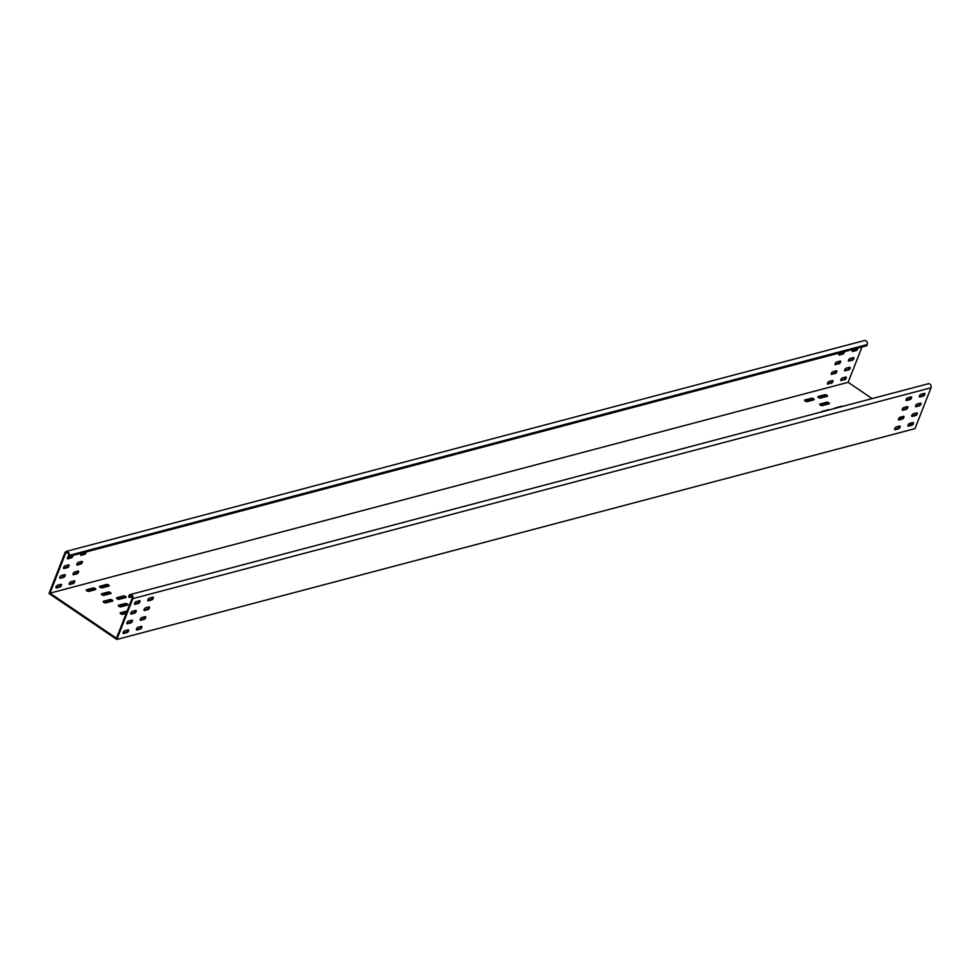 <?xml version="1.0" encoding="UTF-8"?>
<svg xmlns="http://www.w3.org/2000/svg" width="980" height="980" viewBox="0 0 980 980"><rect width="100%" height="100%" fill="white"/><g stroke="black" fill="none" stroke-linecap="round" stroke-linejoin="round"><path stroke-width="1.47" d="M56.032 586.861A1.605 0.711 124.1 0 0 56.068 587.939A1.605 0.711 124.1 0 0 56.424 587.976L59.89 587.069A1.605 0.711 124.1 0 0 61.201 585.783A1.605 0.711 124.1 0 0 61.324 584.374A1.605 0.711 124.1 0 0 60.956 584.337L57.502 585.256A1.605 0.711 124.1 0 0 56.032 586.861M59.841 577.134A1.605 0.711 124.1 0 0 59.878 578.212A1.605 0.711 124.1 0 0 60.246 578.249L63.7 577.343A1.605 0.711 124.1 0 0 65.011 576.056A1.605 0.711 124.1 0 0 65.133 574.66A1.605 0.711 124.1 0 0 64.766 574.623L61.311 575.529A1.605 0.711 124.1 0 0 59.841 577.134M63.651 567.42A1.605 0.711 124.1 0 0 63.688 568.498A1.605 0.711 124.1 0 0 64.055 568.535L67.51 567.616A1.605 0.711 124.1 0 0 68.821 566.33A1.605 0.711 124.1 0 0 68.943 564.933A1.605 0.711 124.1 0 0 68.576 564.897L65.121 565.803A1.605 0.711 124.1 0 0 63.651 567.42M68.367 556.407A1.605 0.711 124.1 0 0 67.461 557.694A1.605 0.711 124.1 0 0 67.498 558.772A1.605 0.711 124.1 0 0 67.865 558.808L71.32 557.89A1.605 0.711 124.1 0 0 72.483 556.861A1.605 0.711 124.1 0 0 72.9 555.44M69.335 583.345A1.605 0.711 124.1 0 0 69.372 584.423A1.605 0.711 124.1 0 0 69.727 584.46L73.194 583.553A1.605 0.711 124.1 0 0 74.505 582.267A1.605 0.711 124.1 0 0 74.627 580.871A1.605 0.711 124.1 0 0 74.26 580.834L70.805 581.74A1.605 0.711 124.1 0 0 69.335 583.345M73.145 573.631A1.605 0.711 124.1 0 0 73.182 574.709A1.605 0.711 124.1 0 0 73.537 574.746L77.004 573.827A1.605 0.711 124.1 0 0 78.314 572.541A1.605 0.711 124.1 0 0 78.437 571.144A1.605 0.711 124.1 0 0 78.069 571.107L74.615 572.014A1.605 0.711 124.1 0 0 73.145 573.631M76.955 563.904A1.605 0.711 124.1 0 0 76.991 564.982A1.605 0.711 124.1 0 0 77.359 565.019L80.813 564.1A1.605 0.711 124.1 0 0 82.124 562.826A1.605 0.711 124.1 0 0 82.247 561.418A1.605 0.711 124.1 0 0 81.879 561.381L78.424 562.299A1.605 0.711 124.1 0 0 76.955 563.904M81.365 553.21A1.605 0.711 124.1 0 0 80.764 554.178A1.605 0.711 124.1 0 0 80.801 555.256A1.605 0.711 124.1 0 0 81.169 555.293L84.623 554.374A1.605 0.711 124.1 0 0 85.787 553.345A1.605 0.711 124.1 0 0 86.203 551.924M844.454 351.624A1.605 0.711 -55.9 0 1 844.037 353.045A1.605 0.711 -55.9 0 1 842.874 354.086L839.407 354.993A1.605 0.711 -55.9 0 1 839.052 354.956A1.605 0.711 -55.9 0 1 839.015 353.878A1.605 0.711 -55.9 0 1 839.603 352.91M835.597 364.719A1.605 0.711 -55.9 0 1 835.242 364.683A1.605 0.711 -55.9 0 1 835.205 363.605A1.605 0.711 -55.9 0 1 836.663 362L840.13 361.081A1.605 0.711 -55.9 0 1 840.485 361.118A1.605 0.711 -55.9 0 1 840.375 362.526A1.605 0.711 -55.9 0 1 839.064 363.801L835.07 364.352M831.787 374.446A1.605 0.711 -55.9 0 1 831.42 374.409A1.605 0.711 -55.9 0 1 831.395 373.331A1.605 0.711 -55.9 0 1 832.853 371.714L836.32 370.808A1.605 0.711 -55.9 0 1 836.675 370.844A1.605 0.711 -55.9 0 1 836.565 372.241A1.605 0.711 -55.9 0 1 835.254 373.527L831.261 374.078M827.978 384.16A1.605 0.711 -55.9 0 1 827.61 384.136A1.605 0.711 -55.9 0 1 827.586 383.045A1.605 0.711 -55.9 0 1 829.043 381.441L832.51 380.534A1.605 0.711 -55.9 0 1 832.865 380.571A1.605 0.711 -55.9 0 1 832.755 381.967A1.605 0.711 -55.9 0 1 831.432 383.254L827.451 383.805M857.757 348.108A1.605 0.711 -55.9 0 1 857.341 349.541A1.605 0.711 -55.9 0 1 856.177 350.571L852.71 351.477A1.605 0.711 -55.9 0 1 852.355 351.44A1.605 0.711 -55.9 0 1 852.318 350.362A1.605 0.711 -55.9 0 1 852.906 349.395M848.901 361.204A1.605 0.711 -55.9 0 1 848.533 361.167A1.605 0.711 -55.9 0 1 848.509 360.089A1.605 0.711 -55.9 0 1 849.966 358.484L853.433 357.565A1.605 0.711 -55.9 0 1 853.788 357.602A1.605 0.711 -55.9 0 1 853.678 359.011A1.605 0.711 -55.9 0 1 852.367 360.297L848.374 360.848M845.091 370.93A1.605 0.711 -55.9 0 1 844.723 370.893A1.605 0.711 -55.9 0 1 844.699 369.815A1.605 0.711 -55.9 0 1 846.157 368.211L849.623 367.292A1.605 0.711 -55.9 0 1 849.979 367.329A1.605 0.711 -55.9 0 1 849.868 368.737A1.605 0.711 -55.9 0 1 848.545 370.011L844.564 370.562M841.281 380.657A1.605 0.711 -55.9 0 1 840.914 380.62A1.605 0.711 -55.9 0 1 840.889 379.542A1.605 0.711 -55.9 0 1 842.347 377.925L845.814 377.018A1.605 0.711 -55.9 0 1 846.169 377.055A1.605 0.711 -55.9 0 1 846.058 378.452A1.605 0.711 -55.9 0 1 844.736 379.738L840.754 380.289M147.931 599.699A1.605 0.711 -55.9 0 1 149.389 598.094L152.856 597.175A1.605 0.711 -55.9 0 1 153.211 597.212A1.605 0.711 -55.9 0 1 153.101 598.621A1.605 0.711 -55.9 0 1 151.79 599.895L148.323 600.813A1.605 0.711 -55.9 0 1 147.956 600.777A1.605 0.711 -55.9 0 1 147.931 599.699M144.121 609.425A1.605 0.711 -55.9 0 1 145.579 607.821L149.046 606.902A1.605 0.711 -55.9 0 1 149.401 606.938A1.605 0.711 -55.9 0 1 149.291 608.347A1.605 0.711 -55.9 0 1 147.968 609.621L144.513 610.54A1.605 0.711 -55.9 0 1 144.146 610.503A1.605 0.711 -55.9 0 1 144.121 609.425M140.312 619.152A1.605 0.711 -55.9 0 1 141.769 617.535L145.236 616.628A1.605 0.711 -55.9 0 1 145.591 616.665A1.605 0.711 -55.9 0 1 145.481 618.062A1.605 0.711 -55.9 0 1 144.158 619.348L140.704 620.267A1.605 0.711 -55.9 0 1 140.336 620.23A1.605 0.711 -55.9 0 1 140.312 619.152M136.502 628.866A1.605 0.711 -55.9 0 1 137.96 627.261L141.414 626.355A1.605 0.711 -55.9 0 1 141.781 626.392A1.605 0.711 -55.9 0 1 141.671 627.788A1.605 0.711 -55.9 0 1 140.348 629.074L136.894 629.981A1.605 0.711 -55.9 0 1 136.526 629.944A1.605 0.711 -55.9 0 1 136.502 628.866M134.628 603.215A1.605 0.711 -55.9 0 1 136.085 601.61L139.552 600.691A1.605 0.711 -55.9 0 1 139.907 600.728A1.605 0.711 -55.9 0 1 139.797 602.137A1.605 0.711 -55.9 0 1 138.486 603.411L135.02 604.329A1.605 0.711 -55.9 0 1 134.664 604.293A1.605 0.711 -55.9 0 1 134.628 603.215M130.818 612.941A1.605 0.711 -55.9 0 1 132.276 611.324L135.742 610.418A1.605 0.711 -55.9 0 1 136.097 610.454A1.605 0.711 -55.9 0 1 135.987 611.851A1.605 0.711 -55.9 0 1 134.677 613.137L131.21 614.056A1.605 0.711 -55.9 0 1 130.842 614.019A1.605 0.711 -55.9 0 1 130.818 612.941M127.008 622.655A1.605 0.711 -55.9 0 1 128.466 621.051L131.933 620.144A1.605 0.711 -55.9 0 1 132.288 620.181A1.605 0.711 -55.9 0 1 132.178 621.577A1.605 0.711 -55.9 0 1 130.855 622.864L127.4 623.77A1.605 0.711 -55.9 0 1 127.033 623.733A1.605 0.711 -55.9 0 1 127.008 622.655M123.198 632.382A1.605 0.711 -55.9 0 1 124.656 630.777L128.123 629.858A1.605 0.711 -55.9 0 1 128.478 629.895A1.605 0.711 -55.9 0 1 128.368 631.304A1.605 0.711 -55.9 0 1 127.045 632.59L123.59 633.497A1.605 0.711 -55.9 0 1 123.223 633.46A1.605 0.711 -55.9 0 1 123.198 632.382M909.514 423.446A1.605 0.711 124.1 0 0 908.044 425.063A1.605 0.711 124.1 0 0 908.08 426.141A1.605 0.711 124.1 0 0 908.448 426.178L911.902 425.259A1.605 0.711 124.1 0 0 913.213 423.973A1.605 0.711 124.1 0 0 913.336 422.576A1.605 0.711 124.1 0 0 912.968 422.539L909.514 423.446M913.323 413.732A1.605 0.711 124.1 0 0 911.853 415.336A1.605 0.711 124.1 0 0 911.89 416.414A1.605 0.711 124.1 0 0 912.258 416.451L915.712 415.532A1.605 0.711 124.1 0 0 917.023 414.258A1.605 0.711 124.1 0 0 917.145 412.85A1.605 0.711 124.1 0 0 916.778 412.813L913.323 413.732M917.133 404.005A1.605 0.711 124.1 0 0 915.663 405.61A1.605 0.711 124.1 0 0 915.7 406.688A1.605 0.711 124.1 0 0 916.067 406.725L919.522 405.818A1.605 0.711 124.1 0 0 920.833 404.532A1.605 0.711 124.1 0 0 920.955 403.123A1.605 0.711 124.1 0 0 920.588 403.086L917.133 404.005M920.943 394.279A1.605 0.711 124.1 0 0 919.473 395.883A1.605 0.711 124.1 0 0 919.51 396.961A1.605 0.711 124.1 0 0 919.877 396.998L923.332 396.091A1.605 0.711 124.1 0 0 924.655 394.805A1.605 0.711 124.1 0 0 924.765 393.397A1.605 0.711 124.1 0 0 924.397 393.372L920.943 394.279M896.21 426.962A1.605 0.711 124.1 0 0 894.74 428.566A1.605 0.711 124.1 0 0 894.777 429.657A1.605 0.711 124.1 0 0 895.144 429.693L898.599 428.774A1.605 0.711 124.1 0 0 899.91 427.488A1.605 0.711 124.1 0 0 900.032 426.092A1.605 0.711 124.1 0 0 899.664 426.055L896.21 426.962M900.02 417.235A1.605 0.711 124.1 0 0 898.55 418.852A1.605 0.711 124.1 0 0 898.587 419.93A1.605 0.711 124.1 0 0 898.954 419.967L902.409 419.048A1.605 0.711 124.1 0 0 903.719 417.762A1.605 0.711 124.1 0 0 903.842 416.365A1.605 0.711 124.1 0 0 903.474 416.329L900.02 417.235M903.83 407.521A1.605 0.711 124.1 0 0 902.36 409.126A1.605 0.711 124.1 0 0 902.396 410.204A1.605 0.711 124.1 0 0 902.764 410.24L906.218 409.322A1.605 0.711 124.1 0 0 907.541 408.048A1.605 0.711 124.1 0 0 907.652 406.639A1.605 0.711 124.1 0 0 907.284 406.602L903.83 407.521M907.639 397.794A1.605 0.711 124.1 0 0 906.182 399.399A1.605 0.711 124.1 0 0 906.206 400.477A1.605 0.711 124.1 0 0 906.573 400.514L910.028 399.607A1.605 0.711 124.1 0 0 911.351 398.321A1.605 0.711 124.1 0 0 911.461 396.912A1.605 0.711 124.1 0 0 911.094 396.876L907.639 397.794M827.01 396.373A1.605 0.649 21.4 0 0 826.63 396.055A1.605 0.649 21.4 0 0 824.523 395.491L818.043 397.206M827.194 396.324A1.605 0.649 21.4 0 0 827.5 396.104A1.605 0.649 21.4 0 0 826.936 395.271A1.605 0.649 21.4 0 0 824.817 394.72L818.165 396.471A1.605 0.649 21.4 0 0 817.871 396.692A1.605 0.649 21.4 0 0 818.753 397.721A1.605 0.649 21.4 0 0 820.542 398.088L827.194 396.324M828.847 403.882A1.605 0.649 21.4 0 0 828.467 403.564A1.605 0.649 21.4 0 0 826.348 403.001L819.88 404.703M829.031 403.834A1.605 0.649 21.4 0 0 829.325 403.613A1.605 0.649 21.4 0 0 828.774 402.78A1.605 0.649 21.4 0 0 826.655 402.216L820.003 403.981A1.605 0.649 21.4 0 0 819.697 404.201A1.605 0.649 21.4 0 0 820.579 405.218A1.605 0.649 21.4 0 0 822.379 405.585L829.031 403.834M813.706 399.889A1.605 0.649 21.4 0 0 813.339 399.571A1.605 0.649 21.4 0 0 811.22 399.007L804.752 400.722M813.89 399.84A1.605 0.649 21.4 0 0 814.196 399.62A1.605 0.649 21.4 0 0 813.633 398.787A1.605 0.649 21.4 0 0 811.514 398.235L804.874 399.987A1.605 0.649 21.4 0 0 804.568 400.208A1.605 0.649 21.4 0 0 805.45 401.237A1.605 0.649 21.4 0 0 807.238 401.592L813.89 399.84M95.366 589.642A1.605 0.649 21.4 0 0 94.999 589.323A1.605 0.649 21.4 0 0 92.879 588.76L86.412 590.475M95.55 589.593A1.605 0.649 21.4 0 0 95.856 589.372A1.605 0.649 21.4 0 0 95.293 588.551A1.605 0.649 21.4 0 0 93.186 587.988L86.534 589.74A1.605 0.649 21.4 0 0 86.228 589.96A1.605 0.649 21.4 0 0 87.11 590.989A1.605 0.649 21.4 0 0 88.898 591.357L95.55 589.593M108.67 586.126A1.605 0.649 21.4 0 0 108.29 585.807A1.605 0.649 21.4 0 0 106.183 585.256L99.703 586.959M108.854 586.077A1.605 0.649 21.4 0 0 109.16 585.856A1.605 0.649 21.4 0 0 108.596 585.036A1.605 0.649 21.4 0 0 106.477 584.472L99.825 586.236A1.605 0.649 21.4 0 0 99.531 586.457A1.605 0.649 21.4 0 0 100.413 587.473A1.605 0.649 21.4 0 0 102.202 587.841L108.854 586.077M110.507 593.635A1.605 0.649 21.4 0 0 110.128 593.317A1.605 0.649 21.4 0 0 108.008 592.753L101.54 594.468M110.691 593.586A1.605 0.649 21.4 0 0 110.985 593.365A1.605 0.649 21.4 0 0 110.434 592.533A1.605 0.649 21.4 0 0 108.315 591.981L101.663 593.733A1.605 0.649 21.4 0 0 101.356 593.954A1.605 0.649 21.4 0 0 102.239 594.983A1.605 0.649 21.4 0 0 104.039 595.35L110.691 593.586M112.333 601.144A1.605 0.649 21.4 0 0 111.953 600.813A1.605 0.649 21.4 0 0 109.834 600.262L103.365 601.965M112.516 601.095A1.605 0.649 21.4 0 0 112.823 600.875A1.605 0.649 21.4 0 0 112.259 600.042A1.605 0.649 21.4 0 0 110.14 599.478L103.488 601.242A1.605 0.649 21.4 0 0 103.182 601.463A1.605 0.649 21.4 0 0 104.076 602.48A1.605 0.649 21.4 0 0 105.865 602.847L112.516 601.095M125.636 597.629A1.605 0.649 21.4 0 0 125.256 597.31A1.605 0.649 21.4 0 0 123.137 596.747L116.669 598.449M125.82 597.58A1.605 0.649 21.4 0 0 126.114 597.359A1.605 0.649 21.4 0 0 125.563 596.526A1.605 0.649 21.4 0 0 123.443 595.963L116.792 597.726A1.605 0.649 21.4 0 0 116.485 597.947A1.605 0.649 21.4 0 0 117.379 598.976A1.605 0.649 21.4 0 0 119.168 599.331L125.82 597.58M127.461 605.126A1.605 0.649 21.4 0 0 127.082 604.807A1.605 0.649 21.4 0 0 124.962 604.256L118.494 605.959M127.645 605.077A1.605 0.649 21.4 0 0 127.951 604.856A1.605 0.649 21.4 0 0 127.388 604.035A1.605 0.649 21.4 0 0 125.269 603.472L118.617 605.236A1.605 0.649 21.4 0 0 118.323 605.456A1.605 0.649 21.4 0 0 119.205 606.473A1.605 0.649 21.4 0 0 120.993 606.841L127.645 605.077M861.984 346.994L848.141 382.323L872.127 398.591M899.787 417.333L901.661 418.607M909.109 423.654L910.922 424.879M848.141 382.323L49.98 593.17L116.461 638.225L132.165 598.168A1.825 1.458 -104.8 0 0 129.458 596.33L128.993 597.494L132.153 596.661M134.787 610.663A1.605 0.649 21.4 0 0 135.534 610.846M127.155 610.969A1.605 0.649 21.4 0 0 127.094 610.981L120.454 612.733A1.605 0.649 21.4 0 0 120.148 612.953A1.605 0.649 21.4 0 0 121.03 613.982A1.605 0.649 21.4 0 0 122.819 614.35L126.175 613.456M842.898 406.308A1.605 0.649 21.4 0 0 841.783 406.21L835.132 407.974A1.605 0.649 21.4 0 0 834.825 408.195A1.605 0.649 21.4 0 0 834.838 408.44M829.595 409.824A1.605 0.649 21.4 0 0 828.48 409.726L821.828 411.478A1.605 0.649 21.4 0 0 821.522 411.71A1.605 0.649 21.4 0 0 821.534 411.943M126.849 611.74A1.605 0.649 21.4 0 0 126.8 611.753L120.332 613.468M66.334 551.373L864.495 340.538A2.744 2.193 75.2 0 1 867.227 344.568L866.773 345.732L68.612 556.567L69.078 555.403A2.744 2.193 -104.8 0 0 65.011 552.647L49 593.488L116.841 639.462L914.989 428.627L931 387.786A2.744 2.193 75.2 0 0 928.268 383.756L130.107 594.591A2.744 2.193 -104.8 0 0 128.772 595.865L128.993 597.494M130.107 594.591A2.744 2.193 -104.8 0 1 132.839 598.633L116.841 639.462M906.035 400.024L909.354 399.142A1.605 0.711 124.1 0 0 910.959 396.912M902.225 409.738L905.545 408.868A1.605 0.711 124.1 0 0 907.149 406.639M898.415 419.465L901.735 418.595A1.605 0.711 124.1 0 0 903.34 416.365M894.605 429.191L897.925 428.309A1.605 0.711 124.1 0 0 899.53 426.092M919.338 396.508L922.658 395.626A1.605 0.711 124.1 0 0 924.263 393.409M915.528 406.235L918.848 405.353A1.605 0.711 124.1 0 0 920.453 403.123M911.719 415.949L915.038 415.079A1.605 0.711 124.1 0 0 916.643 412.85M907.909 425.675L911.229 424.805A1.605 0.711 124.1 0 0 912.833 422.576M127.976 629.895A1.605 0.711 -55.9 0 1 126.371 632.125L123.051 633.007M131.786 620.181A1.605 0.711 -55.9 0 1 130.181 622.398L126.861 623.28M135.595 610.454A1.605 0.711 -55.9 0 1 133.99 612.684L130.671 613.554M139.405 600.728A1.605 0.711 -55.9 0 1 137.8 602.957L134.481 603.827M141.279 626.392A1.605 0.711 -55.9 0 1 139.674 628.609L136.355 629.491M145.089 616.665A1.605 0.711 -55.9 0 1 143.484 618.882L140.165 619.764M148.899 606.938A1.605 0.711 -55.9 0 1 147.294 609.168L143.974 610.038M152.709 597.212A1.605 0.711 -55.9 0 1 151.104 599.442L147.784 600.324M68.612 556.567L68.392 554.95A1.825 1.458 -104.8 0 0 65.684 553.112L49.98 593.17M845.667 377.055A1.605 0.711 -55.9 0 1 844.062 379.285L840.742 380.154M849.476 367.329A1.605 0.711 -55.9 0 1 847.872 369.558L844.552 370.428M853.286 357.602A1.605 0.711 -55.9 0 1 851.681 359.832L848.361 360.714M857.022 348.304A1.605 0.711 -55.9 0 1 855.491 350.105L852.171 350.987M832.363 380.571A1.605 0.711 -55.9 0 1 830.758 382.788L827.439 383.67M836.173 370.844A1.605 0.711 -55.9 0 1 834.568 373.074L831.248 373.944M839.983 361.118A1.605 0.711 -55.9 0 1 838.378 363.347L835.058 364.217M843.719 351.82A1.605 0.711 -55.9 0 1 842.188 353.621L838.868 354.503M80.629 554.803L83.949 553.921A1.605 0.711 124.1 0 0 85.481 552.12M76.82 564.517L80.14 563.647A1.605 0.711 124.1 0 0 81.744 561.418M72.998 574.243L76.317 573.361A1.605 0.711 124.1 0 0 77.934 571.144M69.188 583.97L72.508 583.088A1.605 0.711 124.1 0 0 74.125 580.871M67.326 558.306L70.646 557.436A1.605 0.711 124.1 0 0 72.177 555.635M63.516 568.033L66.836 567.163A1.605 0.711 124.1 0 0 68.441 564.933M59.707 577.759L63.026 576.877A1.605 0.711 124.1 0 0 64.631 574.66M55.885 587.486L59.204 586.604A1.605 0.711 124.1 0 0 60.821 584.374M125.269 603.472L124.962 604.256M123.443 595.963L123.137 596.747M110.14 599.478L109.834 600.262M127.094 610.981L126.8 611.753M108.315 591.981L108.008 592.753M106.477 584.472L106.183 585.256M93.186 587.988L92.879 588.76M811.514 398.235L811.22 399.007M826.655 402.216L826.348 403.001M824.817 394.72L824.523 395.491M910.028 399.607L909.354 399.142M906.218 409.322L905.545 408.868M902.409 419.048L901.735 418.595M898.599 428.774L897.925 428.309M923.332 396.091L922.658 395.626M919.522 405.818L918.848 405.353M915.712 415.532L915.038 415.079M911.902 425.259L911.229 424.805M127.045 632.59L126.371 632.125M130.855 622.864L130.181 622.398M134.677 613.137L133.99 612.684M138.486 603.411L137.8 602.957M140.348 629.074L139.674 628.609M144.158 619.348L143.484 618.882M147.968 609.621L147.294 609.168M151.79 599.895L151.104 599.442M132.839 598.633L931 387.786M844.062 379.285L844.736 379.738M847.872 369.558L848.545 370.011M851.681 359.832L852.367 360.297M855.491 350.105L856.177 350.571M830.758 382.788L831.432 383.254M834.568 373.074L835.254 373.527M838.378 363.347L839.064 363.801M842.188 353.621L842.874 354.086M83.949 553.921L84.623 554.374M80.14 563.647L80.813 564.1M76.317 573.361L77.004 573.827M72.508 583.088L73.194 583.553M70.646 557.436L71.32 557.89M66.836 567.163L67.51 567.616M63.026 576.877L63.7 577.343M59.204 586.604L59.89 587.069M65.684 553.112L67.767 552.561M129.458 596.33L131.541 595.779M69.078 555.403L867.227 344.568"/></g></svg>
